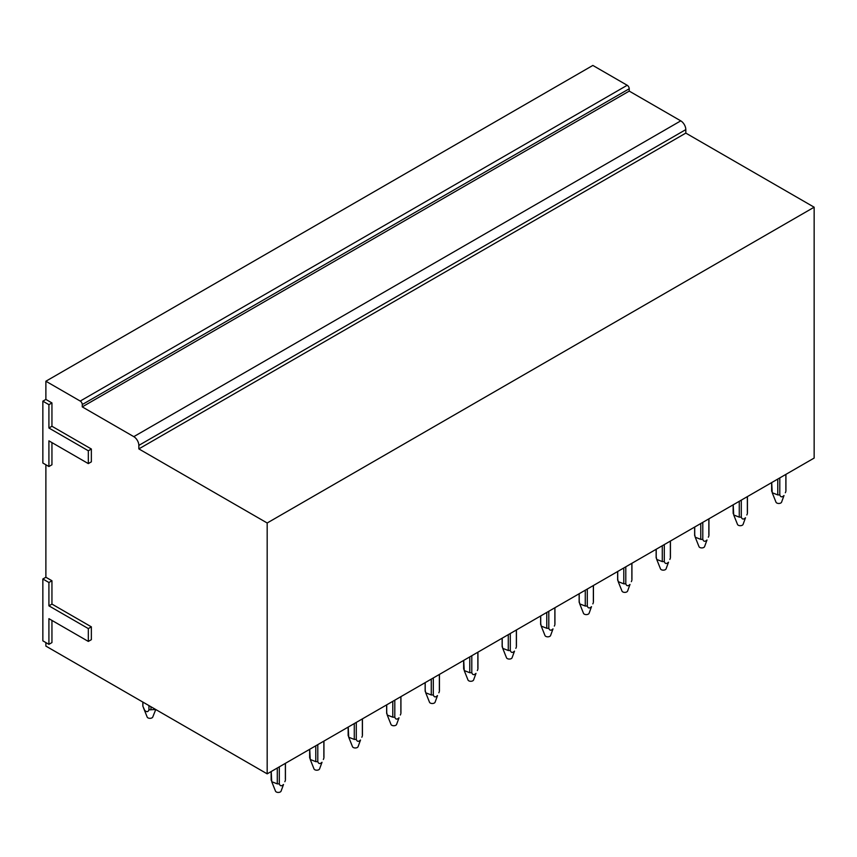 <?xml version="1.0" encoding="UTF-8"?>
<svg xmlns="http://www.w3.org/2000/svg" width="857" height="857" viewBox="0 0 857 857"><rect width="100%" height="100%" fill="white"/><g stroke="black" fill="none" stroke-linecap="round" stroke-linejoin="round"><path stroke-width="1.29" d="M88.325 641.422L91.356 639.676L91.356 626.842L51.945 604.089L51.945 580.746L45.882 577.254L42.85 579L42.85 640.843L48.913 644.335L48.913 618.668L88.325 641.422L88.325 628.588L48.913 605.835L48.913 582.503L42.85 579M48.913 644.335L51.945 642.589L51.945 620.425M45.882 642.589L45.882 646.092L267.18 773.85L267.18 522.995L138.845 448.897L138.845 445.394L685.814 129.611A7.145 4.124 60 0 0 680.769 120.858L629.231 91.099L629.231 88.764A2.86 1.65 60 0 0 627.206 85.272L592.851 65.432L45.882 381.226L45.882 399.426L42.85 401.172L42.85 463.016L48.913 466.519L48.913 440.852L88.325 463.605L88.325 450.771L48.913 428.018L48.913 404.675L42.85 401.172M680.769 120.858L133.788 436.652A7.145 4.124 60 0 1 138.845 445.394M133.788 436.652L82.261 406.893L82.261 404.558L629.231 88.764M627.206 85.272L80.237 401.065A2.86 1.65 60 0 1 82.261 404.558M80.237 401.065L45.882 381.226M88.325 463.605L91.356 461.848L91.356 449.014L51.945 426.261L51.945 402.929L45.882 399.426M51.945 442.598L51.945 464.773L48.913 466.519M45.882 464.773L45.882 577.254M267.18 773.85L814.15 458.067L814.15 207.201L685.814 133.103L685.814 129.611M629.231 91.099L82.261 406.893M685.814 133.103L138.845 448.897M814.15 207.201L267.18 522.995M51.945 580.746L48.913 582.503M51.945 604.089L48.913 605.835M91.356 626.842L88.325 628.588M51.945 402.929L48.913 404.675M51.945 426.261L48.913 428.018M91.356 449.014L88.325 450.771M277.282 768.022L277.282 783.866L271.733 781.702L271.219 771.525M279.307 766.854L279.307 783.866L277.282 783.866M271.219 779.184L271.219 780.352M285.37 763.351L285.37 779.184M271.733 781.702L275.504 791.15A2.86 1.65 180 0 0 277.904 792.414A2.86 1.65 180 0 0 280.796 791.568A2.86 1.65 180 0 0 281.075 791.15L283.517 784.487C281.525 786.383 280.121 786.18 279.307 783.866M284.856 781.702L285.37 780.352M315.783 745.794L315.783 761.648L310.234 759.473L309.72 749.297M317.797 744.626L317.797 761.648L315.783 761.648M309.72 756.956L309.72 758.134M323.86 741.123L323.86 756.956M310.234 759.473L314.005 768.922A2.86 1.65 180 0 0 316.404 770.186A2.86 1.65 180 0 0 319.297 769.34A2.86 1.65 180 0 0 319.575 768.922L322.018 762.259C320.025 764.155 318.622 763.951 317.797 761.648M323.357 759.473L323.86 758.134M354.284 723.565L354.284 739.42L348.724 737.245L348.221 727.068L348.221 735.906M356.298 722.397L356.298 739.42L354.284 739.42M362.361 718.894L362.361 734.728M348.724 737.245L352.506 746.693A2.86 1.65 180 0 0 354.905 747.957A2.86 1.65 180 0 0 357.798 747.111A2.86 1.65 180 0 0 358.076 746.693L360.518 740.03C358.526 741.937 357.123 741.723 356.298 739.42M361.858 737.245L362.361 735.906M386.721 712.499L387.225 715.017L392.785 717.191L392.785 701.337M386.721 713.677L386.721 704.84M394.798 700.169L394.798 717.191L392.785 717.191M400.862 696.666L400.862 712.499M387.225 715.017L391.006 724.465A2.86 1.65 180 0 0 393.406 725.729A2.86 1.65 180 0 0 396.298 724.883A2.86 1.65 180 0 0 396.577 724.465L399.019 717.802C397.027 719.709 395.623 719.505 394.798 717.191M400.348 715.017L400.862 713.677M425.211 690.281L425.725 692.788L431.275 694.963L431.275 679.108M425.211 691.449L425.211 682.611M433.299 677.941L433.299 694.963L431.275 694.963M439.362 674.448L439.362 690.281M425.725 692.788L429.507 702.237A2.86 1.65 180 0 0 431.896 703.501A2.86 1.65 180 0 0 434.799 702.654A2.86 1.65 180 0 0 435.077 702.237L437.509 695.573C435.527 697.48 434.124 697.277 433.299 694.963M438.848 692.788L439.362 691.449M469.775 656.88L469.775 672.734L464.226 670.56L463.712 660.383L463.712 669.221M471.8 655.712L471.8 672.734L469.775 672.734M477.863 652.22L477.863 668.053M464.226 670.56L468.008 680.008A2.86 1.65 180 0 0 470.397 681.272A2.86 1.65 180 0 0 473.3 680.426A2.86 1.65 180 0 0 473.578 680.008L476.01 673.345C474.028 675.252 472.625 675.048 471.8 672.734M477.349 670.56L477.863 669.221M502.213 645.824L502.727 648.342L508.276 650.506L508.276 634.651M502.213 646.992L502.213 638.154M510.301 633.484L510.301 650.506L508.276 650.506M516.364 629.991L516.364 645.824M502.727 648.342L506.508 657.78A2.86 1.65 180 0 0 508.897 659.044A2.86 1.65 180 0 0 511.8 658.208A2.86 1.65 180 0 0 512.068 657.78L514.511 651.116C512.529 653.023 511.115 652.82 510.301 650.506M515.85 648.342L516.364 646.992M540.713 623.596L541.228 626.113L546.777 628.277L546.777 612.434M540.713 624.764L540.713 615.926M548.801 611.266L548.801 628.277L546.777 628.277M554.865 607.763L554.865 623.596M541.228 626.113L544.998 635.551A2.86 1.65 180 0 0 547.398 636.815A2.86 1.65 180 0 0 550.29 635.98A2.86 1.65 180 0 0 550.569 635.551L553.011 628.888C551.019 630.795 549.616 630.591 548.801 628.277M554.35 626.113L554.865 624.764M579.214 601.368L579.728 603.885L585.277 606.049L585.277 590.205M579.214 602.535L579.214 593.697M587.302 589.038L587.302 606.049L585.277 606.049M593.355 585.535L593.355 601.368M579.728 603.885L583.499 613.333A2.86 1.65 180 0 0 585.899 614.587A2.86 1.65 180 0 0 588.791 613.751A2.86 1.65 180 0 0 589.07 613.333L591.512 606.66C589.52 608.566 588.116 608.363 587.302 606.049M592.851 603.885L593.355 602.535M617.715 579.139L618.218 581.657L623.778 583.821L623.778 567.977M617.715 580.307L617.715 571.469M625.792 566.809L625.792 583.821L623.778 583.821M631.855 563.306L631.855 579.139M618.218 581.657L622 591.105A2.86 1.65 180 0 0 624.399 592.369A2.86 1.65 180 0 0 627.292 591.523A2.86 1.65 180 0 0 627.57 591.105L630.013 584.431C628.02 586.338 626.617 586.134 625.792 583.821M631.352 581.657L631.855 580.307M656.216 556.911L656.719 559.428L662.279 561.592L662.279 545.748M656.216 558.078L656.216 549.251M664.293 544.581L664.293 561.592L662.279 561.592M670.356 541.078L670.356 556.911M656.719 559.428L660.501 568.877A2.86 1.65 180 0 0 662.9 570.141A2.86 1.65 180 0 0 665.793 569.294A2.86 1.65 180 0 0 666.071 568.877L668.514 562.213C666.521 564.11 665.118 563.906 664.293 561.592M669.853 559.428L670.356 558.078M694.716 534.682L695.22 537.2L700.769 539.374L700.769 523.52M694.716 535.861L694.716 527.023M702.794 522.352L702.794 539.374L700.769 539.374M708.857 518.849L708.857 534.682M695.22 537.2L699.001 546.648A2.86 1.65 180 0 0 701.39 547.912A2.86 1.65 180 0 0 704.293 547.066A2.86 1.65 180 0 0 704.572 546.648L707.004 539.985C705.022 541.881 703.618 541.678 702.794 539.374M708.343 537.2L708.857 535.861M739.27 501.291L739.27 517.146L733.721 514.971L733.206 504.794M741.294 500.124L741.294 517.146L739.27 517.146M733.206 512.454L733.206 513.632M747.358 496.621L747.358 512.454M733.721 514.971L737.502 524.42A2.86 1.65 180 0 0 739.891 525.684A2.86 1.65 180 0 0 742.794 524.838A2.86 1.65 180 0 0 743.073 524.42L745.504 517.757C743.522 519.663 742.119 519.449 741.294 517.146M746.843 514.971L747.358 513.632M777.77 479.063L777.77 494.918L772.221 492.743L771.707 482.566M779.795 477.895L779.795 494.918L777.77 494.918M771.707 490.225L771.707 491.404M785.858 474.392L785.858 490.225M772.221 492.743L776.003 502.191A2.86 1.65 180 0 0 778.392 503.455A2.86 1.65 180 0 0 781.295 502.609A2.86 1.65 180 0 0 781.573 502.191L784.005 495.528C782.023 497.435 780.62 497.231 779.795 494.918M785.344 492.743L785.858 491.404M142.883 702.097L142.883 706.264L144.726 710.367C146.74 712.263 148.143 712.06 148.947 709.757A7.145 4.124 0 0 0 150.982 709.757L155.685 709.489M148.947 705.6L148.947 709.767M150.971 706.768L150.971 709.767M143.387 707.582L147.179 717.052A2.86 1.65 0 0 0 147.458 717.47A2.86 1.65 0 0 0 150.35 718.316A2.86 1.65 0 0 0 152.75 717.052L155.76 709.521M142.819 702.054L142.819 705.675A7.145 4.124 0 0 0 142.883 706.264M271.144 771.557L271.144 779.774M285.435 763.308L285.435 779.774M309.645 749.339L309.645 757.545M323.935 741.08L323.935 757.545M348.146 727.111L348.146 735.317M362.436 718.852L362.436 735.317M386.646 704.883L386.646 713.088M400.937 696.634L400.937 713.088M425.147 682.654L425.147 690.86M439.437 674.405L439.437 690.86M463.648 660.426L463.648 668.631M477.938 652.177L477.938 668.631M502.138 638.197L502.138 646.403M516.428 629.949L516.428 646.403M540.638 615.969L540.638 624.185M554.929 607.72L554.929 624.185M579.139 593.74L579.139 601.957M593.43 585.492L593.43 601.957M617.64 571.512L617.64 579.728M631.93 563.263L631.93 579.728M656.141 549.283L656.141 557.5M670.431 541.035L670.431 557.5M694.641 527.066L694.641 535.271M708.932 518.806L708.932 535.271M733.142 504.837L733.142 513.043M747.433 496.578L747.433 513.043M771.643 482.609L771.643 490.815M785.933 474.36L785.933 490.815"/></g></svg>

